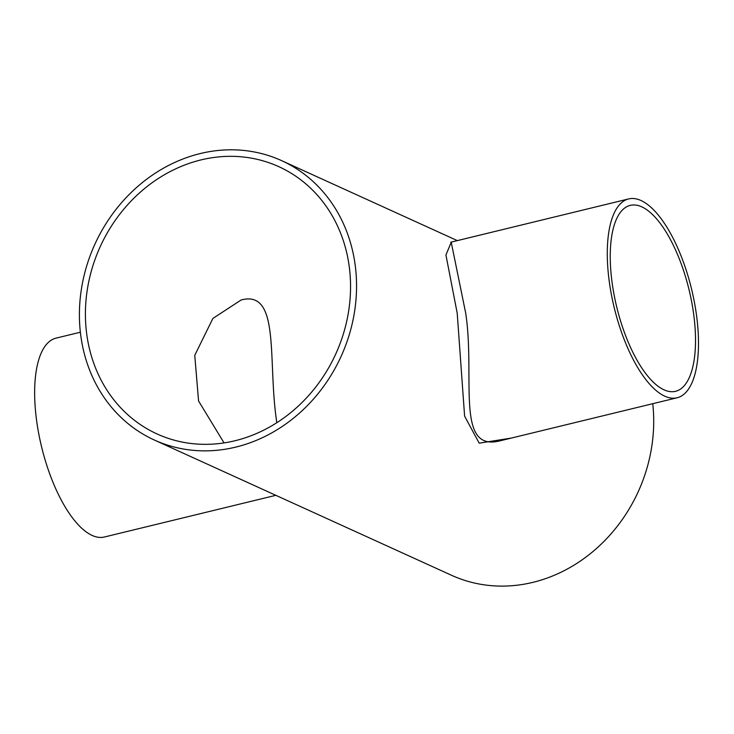 <?xml version="1.0" encoding="UTF-8"?>
<svg xmlns="http://www.w3.org/2000/svg" width="734" height="734" viewBox="0 0 734 734"><rect width="100%" height="100%" fill="white"/><g stroke="black" fill="none" stroke-linecap="round" stroke-linejoin="round"><path stroke-width="1.1" d="M652.746 403.7A153.507 135.276 114.5 0 1 594.081 550.583A153.507 135.276 114.5 0 1 451.548 575.291L154.397 440.051A153.507 135.276 114.5 0 1 94.86 244.294A153.507 135.276 114.5 0 1 281.572 160.618A153.507 135.276 114.5 0 1 355.412 266.919A153.507 135.276 114.5 0 1 297.518 414.829A153.507 135.276 114.5 0 1 154.397 440.051M451.364 242.027L445.933 254.955L457.218 313.253L464.613 416.169L479.21 443.18L511.46 438.042M80.373 332.218L56.068 338.126A102.338 39.774 76.3 0 0 38.452 432.179A102.338 39.774 76.3 0 0 92.089 535.416A102.338 39.774 76.3 0 0 104.421 537.004L275.846 495.322M608.853 278.314A102.338 39.774 -103.7 0 1 628.699 198.914A102.338 39.774 -103.7 0 1 691.529 288.957A102.338 39.774 -103.7 0 1 677.051 397.791A102.338 39.774 -103.7 0 1 608.853 278.314M611.716 279.617A95.686 37.186 -103.7 0 1 630.277 205.373A95.686 37.186 -103.7 0 1 641.8 206.86A95.686 37.186 -103.7 0 1 691.951 303.381A95.686 37.186 -103.7 0 1 675.482 391.323A95.686 37.186 -103.7 0 1 611.716 279.617M499.707 440.905L499.478 440.96C455.254 451.814 475.412 377.368 465.695 313.115L451.19 242.064M224.053 442.914L198.565 400.984L194.758 355.339L212.897 318.428L241.137 299.977C280.104 289.581 267.827 358.724 276.25 418.655L276.764 422.756M234.972 440.749A146.855 129.413 114.5 0 1 157.149 433.996A146.855 129.413 114.5 0 1 100.191 246.725A146.855 129.413 114.5 0 1 278.819 166.673A146.855 129.413 114.5 0 1 348.549 311.675A146.855 129.413 114.5 0 1 234.972 440.749M281.572 160.618L457.273 240.587M499.689 440.905L677.051 397.791M628.699 198.914L450.749 242.22"/></g></svg>
